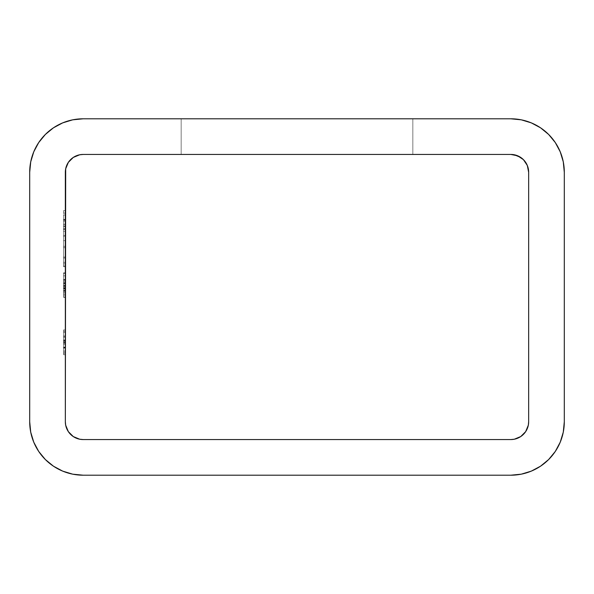 <?xml version="1.0" encoding="UTF-8"?>
<svg xmlns="http://www.w3.org/2000/svg" width="594" height="594" viewBox="0 0 594 594"><rect width="100%" height="100%" fill="white"/><g stroke="black" fill="none" stroke-linecap="round" stroke-linejoin="round"><path stroke-width="0.45" stroke-dasharray="2.97 2.23" d="M65.34 421.74L65.34 172.26L65.34 421.74A17.82 17.82 0 0 0 83.16 439.56L510.84 439.56L83.16 439.56M65.34 344.097L65.34 329.93L65.34 354.715L65.34 329.93L65.34 354.715L65.34 344.097L63.558 344.097L63.558 354.715L65.34 354.715L65.34 329.93L65.34 340.689L63.558 340.689L63.558 329.93L65.34 329.93L63.558 329.93L63.558 331.214L65.34 331.214L63.558 331.214L63.558 340.733L65.34 340.733L63.558 340.511L65.34 340.511L63.558 340.511L63.558 347.497L65.34 347.497L63.558 347.497L63.558 354.715L63.558 347.535L65.34 347.535L65.34 354.715L63.558 354.715L65.34 354.715L65.34 337.177L65.34 354.715L63.558 354.715L63.558 353.541L65.34 353.541L63.558 353.541L63.558 343.956L65.34 343.956L63.558 344.134L65.34 344.134L63.558 344.134L63.558 337.154L65.34 337.154L63.558 337.154L63.558 329.93L63.558 340.689L65.34 340.689L65.34 347.535L63.558 347.535L63.558 340.689L63.558 354.685L63.558 329.93L65.34 329.93L65.34 337.154L65.34 329.93L63.558 329.93L63.558 337.177L65.34 337.177L63.558 337.177L63.558 344.097L65.34 344.097L63.558 344.097L63.558 329.93L63.558 354.715L63.558 344.097L63.558 354.715L65.34 354.715L65.34 337.177L65.34 354.715L63.558 354.715L63.558 353.541L65.34 353.541L63.558 353.541L63.558 343.956L65.34 343.956L63.558 344.134L65.34 344.134L63.558 344.134L63.558 337.154L65.34 337.154L63.558 337.154L63.558 329.93L65.34 329.93L65.34 337.154L65.34 329.93L63.558 329.93L63.558 337.177L65.34 337.177L63.558 337.177L63.558 344.097L65.34 344.097M65.34 292.545L65.34 279.47L65.34 295.188L65.34 291.557L65.34 295.188L63.558 295.188L63.558 288.424L63.558 297.304L65.34 297.304L65.34 272.824L65.34 297L65.34 272.824L65.34 297L65.34 273.426L65.34 297L65.34 279.774L63.558 279.774L65.34 279.774L63.558 279.774L63.558 297L65.34 297L63.558 297L65.34 297L63.558 297L63.558 294.023L65.34 294.023L63.558 294.023L63.558 297.304L63.558 288.342L65.34 288.342L65.34 297.304L63.558 297.304L63.558 279.774L65.34 279.774L65.34 288.342L63.558 288.342L63.558 279.47L65.34 279.47L63.558 279.47L63.558 282.959L65.34 282.959L63.558 282.959L63.558 279.47L63.558 295.151L63.558 281.586L63.558 288.424L63.558 281.586L65.34 281.586L65.34 288.424L63.558 288.424L65.34 288.424L65.34 295.188L65.34 288.365L63.558 288.365L63.558 295.188L65.34 295.188L63.558 295.188L63.558 288.424L63.558 289.768L65.34 289.753L65.34 281.586L63.558 281.586L63.558 288.365L65.34 288.365L65.34 297L63.558 297L63.558 279.774L65.34 279.774L65.34 297L65.34 279.47L65.34 282.878L65.34 279.774L63.558 279.774L65.34 279.774L63.558 279.774L63.558 282.878L65.34 282.878L63.558 282.878L63.558 279.47L65.34 279.47L63.558 279.47L63.558 288.201L65.34 288.201L63.558 288.201L63.558 297L65.34 297L63.558 297L65.34 297L63.558 297L63.558 288.899L65.34 288.899L63.558 288.899L63.558 284.979L65.34 284.979L63.558 284.979L63.558 281.586L65.34 281.586L63.558 281.586L63.558 286.145L65.34 286.145L65.34 297L65.34 286.145L63.558 286.145L63.558 290.77L65.34 290.77L63.558 290.77L63.558 297L65.34 297L63.558 297L65.34 297L63.558 297L63.558 279.47L63.558 297L63.558 279.774L65.34 279.774L65.34 297L65.34 279.47L65.34 282.878L65.34 279.774L63.558 279.774L65.34 279.774L63.558 279.774L63.558 282.878L65.34 282.878L63.558 282.878L63.558 279.47L65.34 279.47L63.558 279.47L63.558 288.201L65.34 288.201L63.558 288.201L63.558 297L65.34 297L63.558 297L65.34 297L63.558 297L63.558 288.899L65.34 288.899L63.558 288.899L63.558 284.979L65.34 284.979L63.558 284.979L63.558 281.586L65.34 281.586L63.558 281.586L63.558 286.145L65.34 286.145L65.34 297L65.34 286.145L63.558 286.145L63.558 290.77L65.34 290.77L63.558 290.77L63.558 297L65.34 297L63.558 297L65.34 297L63.558 297L63.558 279.47L63.558 297L63.558 279.774L65.34 279.774L65.34 297L65.34 279.47L65.34 282.766L65.34 279.774L63.558 279.774L65.34 279.774L63.558 279.774L63.558 282.766L65.34 282.766L63.558 282.766L63.558 280.346L65.34 280.346L63.558 280.346L63.558 279.47L65.34 279.47L63.558 279.47L63.558 283.628L65.34 283.628L65.34 279.47L65.34 283.628L63.558 283.628L63.558 279.47L65.34 279.47L63.558 279.47L63.558 287.667L65.34 287.667L63.558 287.667L63.558 297L65.34 297L63.558 297L65.34 297L63.558 297L63.558 287.659L65.34 287.659L63.558 287.659L63.558 281.586L65.34 281.586L63.558 281.586L63.558 290.295L65.34 290.295L65.34 281.586L65.34 297L65.34 290.295L63.558 290.295L63.558 297L65.34 297L63.558 297L65.34 297L63.558 297L63.558 288.238L65.34 288.238L63.558 288.238L63.558 281.586L65.34 281.586L63.558 281.586L63.558 297L65.34 297L65.34 289.753L63.558 289.753L63.558 281.586L63.558 297L65.34 297L63.558 297L63.558 289.753L63.558 297.304L65.34 297.304L65.34 272.824L63.558 272.824L65.34 272.824L63.558 272.824L63.558 297L63.558 279.47L63.558 297L65.34 297L63.558 297L65.34 297L63.558 297L63.558 294.023L65.34 294.023L63.558 294.023L63.558 297.304L63.558 288.342L65.34 288.342L65.34 297.304L63.558 297.304L63.558 272.824L65.34 272.824L65.34 288.342L63.558 288.342L63.558 279.47L63.558 283.628L63.558 279.47L65.34 279.47L63.558 279.47L63.558 283.108L65.34 283.108L63.558 283.108L63.558 272.824L63.558 295.151L63.558 281.586L63.558 288.424L63.558 281.586L65.34 281.586L65.34 288.424L63.558 288.424L65.34 288.424L65.34 295.188L65.34 288.365L63.558 288.365L63.558 295.188L65.34 295.188L63.558 295.188L63.558 291.557L65.34 291.557L63.558 291.557L63.558 292.545L65.34 292.545L63.558 292.545L63.558 297.304L65.34 297.304L65.34 292.545M65.34 342.33L65.34 354.715L63.558 354.715L63.558 329.93L63.558 354.715L63.558 342.33L65.34 342.33L63.558 342.33L63.558 329.93L65.34 329.93L65.34 342.33L65.34 329.93L63.558 329.93L63.558 342.33L65.34 342.33L63.558 342.33L63.558 354.715L65.34 354.715L65.34 332.35L63.558 332.35L63.558 341.721L63.558 337.036L63.558 341.721L65.34 341.721L65.34 337.036L63.558 337.036L65.34 337.036L65.34 332.35L65.34 337.036L63.558 337.036L63.558 332.35L65.34 332.35L63.558 332.35L63.558 337.036L65.34 337.036L65.34 341.721L63.558 341.721L63.558 332.425L63.558 341.721L63.558 337.036L63.558 341.721L65.34 341.721L65.34 337.036L63.558 337.036L65.34 337.036L65.34 332.35L65.34 337.036L63.558 337.036L63.558 332.35L65.34 332.35L63.558 332.35L63.558 354.715L63.558 329.93L63.558 352.294L63.558 342.931L63.558 347.624L63.558 342.931L65.34 342.931L65.34 347.624L63.558 347.624L65.34 347.624L65.34 352.294L63.558 352.294L65.34 352.294L65.34 347.624L63.558 347.624L63.558 352.294L63.558 332.35L63.558 342.322L65.34 342.322L63.558 342.322L63.558 332.35L65.34 332.35L65.34 348.247L63.558 348.247L63.558 342.322L65.34 342.322L63.558 342.322L63.558 352.294L63.558 348.247L65.34 348.247L65.34 352.294L63.558 352.294L65.34 352.294L65.34 342.322L65.34 354.715L65.34 342.916L63.558 342.931L63.558 347.624L65.34 347.624L65.34 329.93L65.34 335.974L65.34 332.35L63.558 332.35L63.558 335.974L65.34 335.974L63.558 335.974L65.34 335.974L63.558 335.974L63.558 329.93L65.34 329.93L63.558 329.93L63.558 336.056L65.34 336.056L63.558 336.056L63.558 340.904L65.34 340.904L63.558 340.904L63.558 342.916L65.34 342.916L63.558 342.916L63.558 347.104L65.34 347.104L63.558 347.104L63.558 354.715L65.34 354.715L63.558 354.715L63.558 347.765L65.34 347.765L63.558 347.765L65.34 347.765L63.558 347.765L63.558 351.024L65.34 351.024L63.558 351.024L63.558 352.294L65.34 352.294L63.558 352.294L63.558 347.312L65.34 347.312L63.558 347.312L63.558 342.322L65.34 342.322L63.558 342.322L63.558 339.909L65.34 339.909L65.34 342.322L65.34 339.902L63.558 339.909L63.558 336.048L65.34 336.048L65.34 339.909L65.34 332.402L65.34 336.063L63.558 336.048L63.558 332.35L65.34 332.35L65.34 341.721L63.558 341.721L63.558 337.036L65.34 337.036L65.34 341.721L65.34 332.35L65.34 342.322M65.34 235.424L65.34 266.706L65.34 210.632L65.34 266.706L65.34 210.632L65.34 213.098L63.558 213.098L63.558 210.632L65.34 210.632L63.558 210.632L65.34 210.632L63.558 210.632L63.558 247.698L65.34 247.698L63.558 247.698L63.558 257.046L65.34 257.046L63.558 257.046L63.558 263.847L65.34 263.847L63.558 263.847L63.558 265.926L65.34 265.926L63.558 265.926L63.558 266.706L65.34 266.706L63.558 266.706L65.34 266.706L63.558 266.706L63.558 262.303L65.34 262.303L63.558 262.303L65.34 262.303L63.558 262.303L63.558 258.056L65.34 258.056L65.34 215.035L65.34 258.056L63.558 258.056L63.558 247.698L65.34 247.698L63.558 247.698L63.558 215.035L65.34 215.035L63.558 215.035L65.34 215.035L63.558 215.035L63.558 219.357L65.34 219.357L63.558 219.357L63.558 229.633L65.34 229.633L63.558 229.633L63.558 262.303L65.34 262.303L63.558 262.303L65.34 262.303L63.558 262.303L63.558 236.353L65.34 236.353L63.558 236.353L63.558 229.247L65.34 229.247L63.558 229.247L63.558 224.22L65.34 224.22L63.558 224.22L63.558 221.213L65.34 221.213L63.558 221.213L63.558 220.203L65.34 220.203L63.558 220.203L65.34 220.203L63.558 220.203L63.558 225.928L65.34 225.928L63.558 225.928L65.34 225.928L63.558 225.928L63.558 226.544L65.34 226.544L63.558 226.544L63.558 228.4L65.34 228.4L63.558 228.4L63.558 231.408L65.34 231.408L63.558 231.408L63.558 235.424L65.34 235.424L63.558 235.424L63.558 240.674L65.34 240.674L65.34 235.424M563.268 432.194L564.3 421.74L564.3 172.26A53.46 53.46 0 0 0 510.84 118.8L83.16 118.8L72.706 119.832M62.712 122.869L53.438 127.821M45.382 134.437L38.692 142.59M30.732 161.806L29.7 172.26L29.7 421.74L29.7 172.26A53.46 53.46 0 0 1 83.16 118.8L510.84 118.8M30.725 432.15L33.784 442.233M38.692 451.41L45.382 459.563M53.438 466.179L62.712 471.131M72.706 474.168L83.16 475.2L510.84 475.2L521.294 474.168M531.288 471.131L540.562 466.179M548.618 459.563L555.308 451.41M563.275 161.85L560.216 151.767M555.308 142.59L548.618 134.437M540.562 127.821L531.288 122.869M65.34 172.26A17.82 17.82 0 0 1 83.16 154.44L510.84 154.44A17.82 17.82 0 0 1 528.66 172.26L528.66 421.74A17.82 17.82 0 0 1 510.84 439.56M520.738 157.44L523.44 159.66M525.66 162.362L528.318 168.785M528.318 425.215L525.66 431.638M517.656 438.201L514.315 439.218M73.262 436.56L70.56 434.34M68.34 431.638L65.682 425.215M65.682 168.785L68.34 162.362M76.344 155.799L79.685 154.782M181.17 118.8L412.83 118.8L181.17 118.8L412.83 118.8L181.17 118.8L412.83 118.8L181.17 118.8L412.83 118.8L181.17 118.8L412.83 118.8L181.17 118.8L412.83 118.8L181.17 118.8L412.83 118.8L181.17 118.8L412.83 118.8L181.17 118.8L412.83 118.8L181.17 118.8L412.83 118.8L181.17 118.8L412.83 118.8L181.17 118.8L412.83 118.8L181.17 118.8L412.83 118.8L181.17 118.8L412.83 118.8L181.17 118.8L412.83 118.8L181.17 118.8L412.83 118.8L181.17 118.8L412.83 118.8L181.17 118.8L412.83 118.8L181.17 118.8L412.83 118.8L181.17 118.8L412.83 118.8L181.17 118.8L412.83 118.8L181.17 118.8L412.83 118.8L181.17 118.8L412.83 118.8L181.17 118.8L412.83 118.8L412.83 154.44L181.17 154.44L412.83 154.44L181.17 154.44L412.83 154.44L181.17 154.44L412.83 154.44L181.17 154.44L412.83 154.44L181.17 154.44L412.83 154.44L181.17 154.44L412.83 154.44L181.17 154.44L412.83 154.44L181.17 154.44L412.83 154.44L181.17 154.44L412.83 154.44L181.17 154.44L412.83 154.44L181.17 154.44L412.83 154.44L181.17 154.44L412.83 154.44L181.17 154.44L412.83 154.44L181.17 154.44L412.83 154.44L181.17 154.44L412.83 154.44L181.17 154.44L412.83 154.44L181.17 154.44L412.83 154.44L181.17 154.44L412.83 154.44L181.17 154.44L412.83 154.44L181.17 154.44L412.83 154.44L181.17 154.44L412.83 154.44L181.17 154.44L412.83 154.44L181.17 154.44L412.83 154.44L181.17 154.44L181.17 118.8L181.17 154.44L412.83 154.44L412.83 118.8L412.83 154.44L412.83 118.8L181.17 118.8L181.17 154.44L181.17 118.8L412.83 118.8L412.83 154.44L181.17 154.44L181.17 118.8L181.17 154.44L412.83 154.44L412.83 118.8L412.83 154.44L412.83 118.8L181.17 118.8L181.17 154.44L181.17 118.8L412.83 118.8L412.83 154.44L181.17 154.44L181.17 118.8L181.17 154.44L412.83 154.44L412.83 118.8L412.83 154.44L412.83 118.8L181.17 118.8L181.17 154.44L181.17 118.8L412.83 118.8L412.83 154.44L181.17 154.44L181.17 118.8L181.17 154.44L412.83 154.44L412.83 118.8L412.83 154.44L412.83 118.8L181.17 118.8L181.17 154.44L181.17 118.8L412.83 118.8L412.83 154.44L181.17 154.44L181.17 118.8L181.17 154.44L412.83 154.44L412.83 118.8L412.83 154.44L412.83 118.8L181.17 118.8L181.17 154.44L181.17 118.8L412.83 118.8L412.83 154.44L181.17 154.44L181.17 118.8L181.17 154.44L412.83 154.44L412.83 118.8L412.83 154.44L412.83 118.8L181.17 118.8L181.17 154.44L181.17 118.8L412.83 118.8L412.83 154.44L181.17 154.44L181.17 118.8L181.17 154.44L412.83 154.44L412.83 118.8L412.83 154.44L412.83 118.8L181.17 118.8L181.17 154.44L181.17 118.8L412.83 118.8L412.83 154.44L181.17 154.44L181.17 118.8L181.17 154.44L412.83 154.44L412.83 118.8L412.83 154.44L412.83 118.8L181.17 118.8L181.17 154.44L181.17 118.8L412.83 118.8L412.83 154.44L181.17 154.44L181.17 118.8L181.17 154.44L412.83 154.44L412.83 118.8L412.83 154.44L412.83 118.8L181.17 118.8L181.17 154.44L181.17 118.8L412.83 118.8L412.83 154.44L181.17 154.44L181.17 118.8L181.17 154.44L412.83 154.44L412.83 118.8L412.83 154.44L412.83 118.8L181.17 118.8L181.17 154.44L181.17 118.8L412.83 118.8L412.83 154.44L181.17 154.44L181.17 118.8L181.17 154.44L412.83 154.44L412.83 118.8L412.83 154.44L412.83 118.8L181.17 118.8L181.17 154.44L181.17 118.8L412.83 118.8L412.83 154.44L181.17 154.44L181.17 118.8L181.17 154.44L412.83 154.44L412.83 118.8L412.83 154.44L412.83 118.8L181.17 118.8L181.17 154.44L181.17 118.8L412.83 118.8L412.83 154.44L181.17 154.44L181.17 118.8L181.17 154.44L412.83 154.44L412.83 118.8L412.83 154.44L412.83 118.8L181.17 118.8L181.17 154.44L181.17 118.8L412.83 118.8L412.83 154.44L181.17 154.44L181.17 118.8L181.17 154.44L412.83 154.44L412.83 118.8L412.83 154.44L412.83 118.8L181.17 118.8L181.17 154.44L181.17 118.8L412.83 118.8L412.83 154.44L181.17 154.44L181.17 118.8L181.17 154.44L412.83 154.44L412.83 118.8L412.83 154.44L412.83 118.8L181.17 118.8L181.17 154.44L181.17 118.8L412.83 118.8L412.83 154.44L181.17 154.44L181.17 118.8L181.17 154.44L412.83 154.44L412.83 118.8L412.83 154.44L412.83 118.8L181.17 118.8L181.17 154.44L181.17 118.8L412.83 118.8L412.83 154.44L181.17 154.44L181.17 118.8L181.17 154.44L412.83 154.44L412.83 118.8L412.83 154.44L412.83 118.8L181.17 118.8L181.17 154.44L181.17 118.8L412.83 118.8L412.83 154.44L181.17 154.44L181.17 118.8L181.17 154.44L412.83 154.44L412.83 118.8L412.83 154.44L412.83 118.8L181.17 118.8L181.17 154.44L181.17 118.8L412.83 118.8L412.83 154.44L181.17 154.44L181.17 118.8L181.17 154.44L412.83 154.44L412.83 118.8L412.83 154.44L412.83 118.8L181.17 118.8L181.17 154.44L181.17 118.8L412.83 118.8L412.83 154.44L181.17 154.44L181.17 118.8L181.17 154.44L412.83 154.44L412.83 118.8L412.83 154.44L412.83 118.8L181.17 118.8L181.17 154.44L181.17 118.8L412.83 118.8L412.83 154.44L181.17 154.44L181.17 118.8L181.17 154.44L412.83 154.44L412.83 118.8L412.83 154.44L412.83 118.8L181.17 118.8L181.17 154.44L181.17 118.8L412.83 118.8L412.83 154.44L181.17 154.44L181.17 118.8L181.17 154.44L412.83 154.44L412.83 118.8L412.83 154.44L412.83 118.8L181.17 118.8L181.17 154.44L181.17 118.8L181.17 154.44L412.83 154.44L412.83 118.8L412.83 154.44L412.83 118.8L181.17 118.8L181.17 154.44L181.17 118.8L412.83 118.8L412.83 154.44L181.17 154.44L181.17 118.8M29.7 421.74A53.46 53.46 0 0 0 83.16 475.2L510.84 475.2A53.46 53.46 0 0 0 564.3 421.74L564.3 172.26M528.66 172.26L528.66 421.74M83.16 154.44L510.84 154.44M63.558 279.774L63.558 282.781L63.558 279.774M65.34 288.365L65.34 281.586L63.558 281.586L63.558 288.365L65.34 288.365L65.34 297.304L63.558 297.304L63.558 288.432L65.34 288.432L63.558 288.432L63.558 282.685L65.34 282.685L65.34 288.432L65.34 282.685L63.558 282.685L63.558 279.47L65.34 279.47L65.34 282.685L65.34 281.608L63.558 281.586L63.558 283.954L63.558 279.47L63.558 282.863L65.34 282.863L65.34 279.47L63.558 279.47L63.558 288.84L65.34 288.84L65.34 282.863L63.558 282.863L63.558 288.84L65.34 288.84L63.558 288.84L63.558 295.188L65.34 295.188L65.34 288.84L63.558 288.84L63.558 297.304L63.558 281.667L63.558 286.724L65.34 286.724L63.558 286.724L65.34 286.724L65.34 283.204L63.558 283.204L65.34 283.204L65.34 281.586L65.34 286.724L63.558 286.724L63.558 281.586L65.34 281.586L65.34 295.151L65.34 288.365M65.34 272.824L65.34 297L63.558 297L63.558 272.824L65.34 272.824L63.558 272.824L65.34 272.824L63.558 272.824L63.558 297L65.34 297L65.34 272.824M65.34 297L63.558 297L65.34 297L63.558 297L63.558 272.824L63.558 297L63.558 273.426L65.34 273.426L65.34 297L65.34 273.426L63.558 273.426L65.34 273.426L63.558 273.426L63.558 275.846L65.34 275.846L63.558 275.846L65.34 275.846L63.558 275.846L63.558 283.1L65.34 283.1L63.558 283.1L65.34 283.1L63.558 283.1L63.558 285.514L65.34 285.514L63.558 285.514L65.34 285.514L63.558 285.514L63.558 297L65.34 297M63.558 335.974L63.558 354.715L63.558 335.974M65.34 240.674L63.558 240.674L65.34 240.674L63.558 240.674L63.558 246.317L65.34 246.317L65.34 240.674M65.34 246.317L63.558 246.317L65.34 246.317L63.558 246.317L63.558 262.303L65.34 262.303L65.34 246.317M65.34 262.303L63.558 262.303L65.34 262.303L63.558 262.303L63.558 266.706L65.34 266.706L65.34 262.303M65.34 266.706L63.558 266.706L65.34 266.706L63.558 266.706L63.558 229.633L65.34 229.633L65.34 266.706M65.34 224.383L65.34 229.633L63.558 229.633L63.558 224.383L65.34 224.383L63.558 224.383L63.558 219.669L65.34 219.669L65.34 224.383M65.34 213.098L65.34 219.669L63.558 219.669L63.558 213.098L65.34 213.098M63.558 210.632L63.558 266.706L63.558 210.632M63.558 273.426L63.558 297L63.558 273.426M65.34 283.204L65.34 286.724L65.34 283.204"/><path stroke-width="0.89" d="M65.682 168.785L65.34 421.74L65.34 172.26L65.682 168.785L68.34 162.362L73.262 157.44L79.685 154.782L83.16 154.44L510.84 154.44L517.656 155.799L523.44 159.66L527.301 165.444L528.66 172.26L528.66 421.74L528.318 425.215L525.66 431.638L520.738 436.56L514.315 439.218L510.84 439.56L83.16 439.56L79.685 439.218L73.262 436.56L68.34 431.638L65.682 425.215L65.34 421.74L65.682 425.215M531.296 122.869L521.272 119.825L510.84 118.8A53.46 53.46 0 0 1 564.3 172.26L563.275 161.828L560.231 151.804L555.293 142.56L548.641 134.459L540.54 127.807L531.296 122.869L521.272 119.825L510.84 118.8L83.16 118.8L72.728 119.825L62.704 122.869L53.46 127.807L45.359 134.459L38.707 142.56L33.769 151.804L30.725 161.828L29.7 172.26L29.7 421.74L30.725 432.172L33.769 442.196L38.707 451.44L45.359 459.541L53.46 466.193L62.704 471.131L72.728 474.175L83.16 475.2L510.84 475.2L521.272 474.175L531.296 471.131L540.54 466.193L548.641 459.541L555.293 451.44L560.231 442.196L563.275 432.172L564.3 421.74L564.3 172.26L563.275 161.828M72.728 119.825L62.704 122.869M53.46 127.807L45.359 134.459M38.707 142.56L33.769 151.804L30.725 161.828M510.84 118.8L83.16 118.8A53.46 53.46 0 0 0 29.7 172.26L29.7 421.74L30.725 432.172M33.769 442.196L38.707 451.44M45.359 459.541L53.46 466.193M62.704 471.131L72.728 474.175M521.272 474.175L531.296 471.131M540.54 466.193L548.641 459.541M555.293 451.44L560.231 442.196L563.275 432.172M560.231 151.804L555.293 142.56M548.641 134.459L540.54 127.807M528.318 168.785L528.66 172.26A17.82 17.82 0 0 0 510.84 154.44L514.315 154.782L520.738 157.44M523.44 159.66L525.66 162.362M514.315 439.218L510.84 439.56A17.82 17.82 0 0 0 528.66 421.74L528.318 425.215M525.66 431.638L520.738 436.56L517.656 438.201M65.34 421.74A17.82 17.82 0 0 0 83.16 439.56L79.685 439.218L73.262 436.56M70.56 434.34L68.34 431.638M68.34 162.362L73.262 157.44L76.344 155.799M79.685 154.782L83.16 154.44A17.82 17.82 0 0 0 65.34 172.26M564.3 172.26L564.3 421.74A53.46 53.46 0 0 1 510.84 475.2L83.16 475.2A53.46 53.46 0 0 1 29.7 421.74M83.16 439.56L510.84 439.56M528.66 421.74L528.66 172.26M510.84 154.44L83.16 154.44"/></g></svg>
